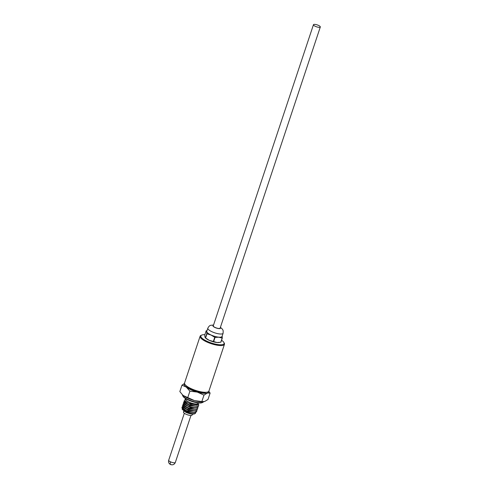 <?xml version="1.0" encoding="UTF-8"?>
<svg xmlns="http://www.w3.org/2000/svg" width="489" height="489" viewBox="0 0 489 489"><rect width="100%" height="100%" fill="white"/><g stroke="black" fill="none" stroke-linecap="round" stroke-linejoin="round"><path stroke-width="0.73" d="M200.117 336.224L184.573 382.96A12.824 3.588 18.4 0 0 193.467 389.635A12.824 3.588 18.4 0 0 207.746 391.989A12.824 3.588 18.4 0 0 208.913 391.059L224.457 344.317A12.824 3.588 -161.6 0 1 223.296 345.252A12.824 3.588 -161.6 0 1 206.975 342.043A12.824 3.588 -161.6 0 1 200.117 336.224A12.824 3.588 -161.6 0 1 200.979 335.405L201.67 335.099A12.243 3.423 -161.6 0 1 204.873 334.702M221.566 340.258A12.243 3.423 -161.6 0 1 223.895 342.489L224.262 343.15A12.824 3.588 -161.6 0 1 224.457 344.317M223.895 342.489A12.243 3.423 -161.6 0 1 219.634 344.751A12.243 3.423 -161.6 0 1 207.391 341.432A12.243 3.423 -161.6 0 1 201.67 335.099M186.046 385.576A11.076 3.099 18.4 0 0 195.087 390.9A11.076 3.099 18.4 0 0 205.893 392.374A11.076 3.099 18.4 0 0 206.162 392.27M184.53 383.443L181.969 385.155L186.285 387.117L189.903 391.163L197.287 392.099A12.824 3.588 -161.6 0 1 191.077 389.843A12.824 3.588 -161.6 0 1 186.285 387.117A12.824 3.588 -161.6 0 1 184.542 383.541M182.489 394.794A11.076 3.099 18.4 0 0 182.69 395.674A11.076 3.099 18.4 0 0 191.731 400.992A11.076 3.099 18.4 0 0 202.538 402.465A11.076 3.099 18.4 0 0 202.801 402.361A11.076 3.099 18.4 0 0 203.491 401.781A12.824 3.588 18.4 0 0 203.613 401.762M182.69 395.674L183.057 396.334A10.495 2.934 18.4 0 0 191.621 401.371A10.495 2.934 18.4 0 0 201.859 402.771A10.495 2.934 18.4 0 0 202.11 402.673L202.801 402.361M186.04 398.871L185.887 399.324A6.412 1.791 18.4 0 0 190.337 402.661A6.412 1.791 18.4 0 0 197.477 403.841A6.412 1.791 18.4 0 0 198.057 403.37L198.21 402.918M198.167 403.046A6.528 1.828 -161.6 0 1 197.574 403.883A6.528 1.828 -161.6 0 1 189.744 402.459A6.528 1.828 -161.6 0 1 185.997 399M185.068 399.397L185.007 401.017L188.656 403.144L197.055 404.849L197.898 404.641L198.173 403.015M186.168 398.902L185.734 399.134M198.497 404.073L198.803 405.192L198.076 405.839C195.704 406.438 192.397 405.925 188.155 404.299L183.943 401.102L184.659 400.619M183.943 401.102L184.365 402.435L188.063 404.568L197.055 406.328L197.984 406.108L198.803 405.192M198.21 406.004L198.289 406.732L197.562 407.386C195.19 407.979 191.884 407.465 187.642 405.846L183.43 402.649L184.121 402.172M183.43 402.649L183.858 403.987L187.55 406.114L191.034 407.264L196.541 407.875L197.47 407.655L198.289 406.732M197.697 407.545L197.776 408.278L197.049 408.926C195.667 409.391 193.522 409.262 190.606 408.541L187.128 407.386L182.917 404.195L183.607 403.718M182.917 404.195L183.332 405.522L187.036 407.655L196.022 409.421L196.957 409.195L197.776 408.278M197.183 409.091L197.263 409.825L196.535 410.473C194.164 411.072 190.857 410.558 186.615 408.932L182.403 405.736L183.094 405.259M182.403 405.736L182.831 407.08L186.523 409.201L195.527 410.962L196.444 410.742L197.263 409.825M196.67 410.638L196.749 411.371L196.022 412.019C193.65 412.612 190.343 412.099 186.101 410.479L181.89 407.282L182.556 406.811M181.89 407.282L182.311 408.615L186.009 410.748L195.013 412.508L195.93 412.288L196.749 411.371M195.875 411.72L195.417 413.437C193.008 413.926 189.811 413.364 185.826 411.756L182.14 409.287L182.189 408.523L182.739 408.26M182.14 409.287L185.912 412.343C189.475 413.828 192.244 414.372 194.219 413.975L195.417 413.437M183.907 411.75C182.972 412.251 183.662 413.071 185.973 414.207C188.522 415.271 190.502 415.662 191.908 415.375L192.635 414.122M208.583 391.536A12.824 3.588 -161.6 0 1 207.397 393.052A12.824 3.588 -161.6 0 1 197.287 392.099L203.98 395.118L207.397 393.052L210.117 393.07L208.803 391.286M210.117 393.07L207.984 399.482L204.567 401.548L201.847 401.53L203.98 395.118M182.421 394.727A12.824 3.588 18.4 0 0 182.483 394.788L179.836 391.567L181.969 385.155M182.366 394.678L183.454 395.613L187.77 397.569L189.903 391.163M187.77 397.569L194.463 400.595L201.847 401.53M182.483 394.788A12.824 3.588 18.4 0 0 183.454 395.613A12.824 3.588 18.4 0 0 194.463 400.595A12.824 3.588 18.4 0 0 203.497 401.781L203.681 401.756M196.7 404.898L190.582 404.036L185.527 401.518M197.055 406.328L190.062 405.583L184.365 402.435M196.541 407.875L190.826 407.484L183.858 403.981M184.011 404.128L190.747 407.716L196.682 407.857M184.524 402.588L189.989 405.815L197.195 406.31M185.038 401.047L190.692 404.33L197.825 404.672M196.022 409.415L189.029 408.67L183.332 405.522M195.527 410.962L188.54 410.216L182.831 407.08M195.013 412.502L188.02 411.762L182.311 408.615M182.47 408.761L187.929 411.989L195.142 412.49M182.984 407.227L188.442 410.442L195.649 410.943M183.497 405.681L188.962 408.902L196.168 409.397M313.455 24.713L213.277 325.851A3.612 1.009 18.4 0 0 215.783 327.734A3.612 1.009 18.4 0 0 219.805 328.394A3.612 1.009 18.4 0 0 220.136 328.131L320.313 26.993A3.612 1.009 -161.6 0 1 319.983 27.256A3.612 1.009 -161.6 0 1 315.961 26.595A3.612 1.009 -161.6 0 1 313.455 24.713A3.612 1.009 -161.6 0 1 313.779 24.45A3.612 1.009 -161.6 0 1 317.807 25.11A3.612 1.009 -161.6 0 1 320.313 26.993M223.106 333.247A8.044 2.249 18.4 0 1 222.373 333.834A8.044 2.249 18.4 0 1 213.418 332.361A8.044 2.249 18.4 0 1 207.837 328.174L206.774 331.359A8.044 2.249 18.4 0 0 212.354 335.546A8.044 2.249 18.4 0 0 221.315 337.025A8.044 2.249 18.4 0 0 222.043 336.438L223.106 333.247L223.186 330.729L222.538 329.286L220.411 327.306M221.413 337.068A8.16 2.28 18.4 0 0 222.165 336.077A8.16 2.28 18.4 0 0 222.165 336.071L222.306 338.027A9.328 2.61 -161.6 0 1 222.238 338.052A9.328 2.61 -161.6 0 1 222.165 338.076L218.785 337.208A8.16 2.28 18.4 0 0 221.413 337.068M206.896 330.992A8.16 2.28 18.4 0 0 206.651 331.713L206.156 330.833A9.328 2.61 -161.6 0 1 206.23 330.808A9.328 2.61 -161.6 0 1 206.297 330.784L207 330.674M206.651 331.713A8.16 2.28 18.4 0 0 211.028 335.026A8.16 2.28 18.4 0 0 218.785 337.208L215.05 337.404A9.328 2.61 -161.6 0 1 214.726 337.312L211.028 335.026L206.975 333.804A9.328 2.61 -161.6 0 1 206.792 333.663L206.651 331.713M222.306 338.027L220.918 342.196A9.328 2.61 -161.6 0 1 220.777 342.239L222.165 338.076M215.05 337.404L213.662 341.566L217.018 342.52L220.777 342.239M206.975 333.804L205.588 337.966L209.261 340.338L213.338 341.475L214.726 337.312M206.156 330.833L204.775 334.996L204.885 337.025L205.411 337.832L206.792 333.663M219.151 342.496A8.16 2.28 18.4 0 1 218.968 342.526A8.16 2.28 18.4 0 1 217.018 342.52A8.16 2.28 18.4 0 1 209.261 340.338A8.16 2.28 18.4 0 1 205.594 338.076L205.411 337.832A9.328 2.61 -161.6 0 0 205.588 337.966M213.662 341.566A9.328 2.61 -161.6 0 1 213.338 341.475M175.007 462.722A3.496 0.978 18.4 0 0 175.325 462.466C174.353 464.562 172.764 465.253 170.563 464.55C168.846 463.596 168.222 462.166 168.687 460.259A3.496 0.978 18.4 0 0 170.557 461.848A3.496 0.978 18.4 0 0 175.007 462.722M191.034 407.264L190.606 408.541M182.593 408.456L182.189 408.523M170.948 464.55C170.129 464.654 170.001 463.755 170.557 461.848M213.418 325.417A3.967 1.106 18.4 0 0 213.302 325.454A3.967 1.106 18.4 0 0 215.062 327.538A3.967 1.106 18.4 0 0 220.111 328.535A3.967 1.106 18.4 0 0 220.282 327.703M185.906 399.012L184.897 399.464M190.954 415.485L175.325 462.466M185.007 401.017L185.563 401.555M197.055 404.849L196.627 404.904M183.785 411.182L183.485 412.093M184.316 413.278L168.687 460.259M207.837 328.174C208.779 326.377 209.763 325.417 210.777 325.301L213.552 325.026M218.968 342.526L219.475 342.459"/></g></svg>
